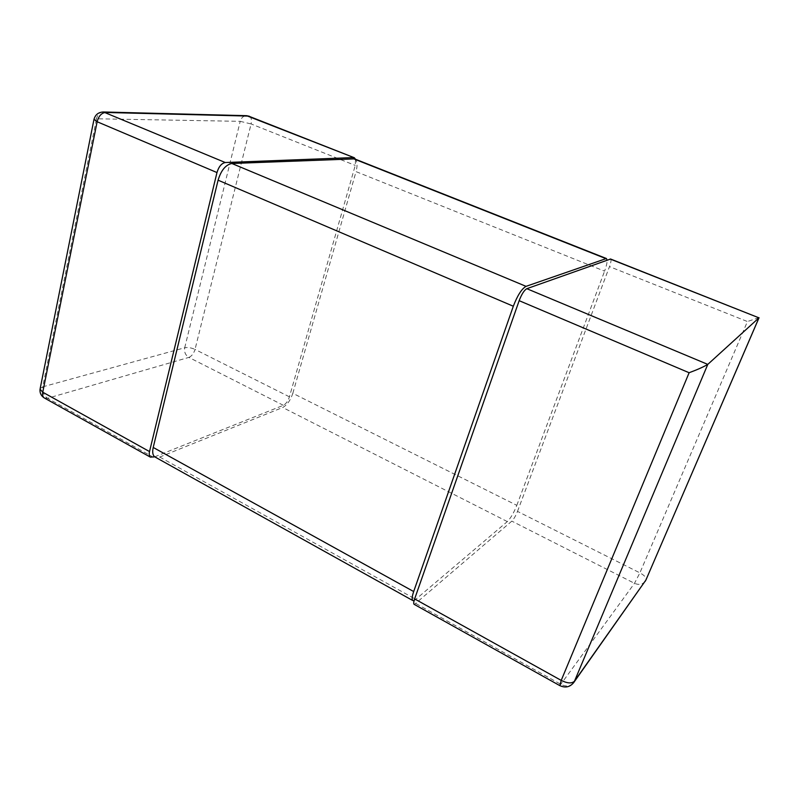 <?xml version="1.0" encoding="UTF-8"?>
<svg xmlns="http://www.w3.org/2000/svg" width="799" height="799" viewBox="0 0 799 799"><rect width="100%" height="100%" fill="white"/><g stroke="black" fill="none" stroke-linecap="round" stroke-linejoin="round"><path stroke-width="0.6" stroke-dasharray="4 3" d="M559.839 685.632L634.496 583.31L639.899 572.863L517.502 511.39C515.695 515.894 513.807 519.14 511.829 521.128L414.381 604.453M517.502 511.39L609.487 266.616L747.435 321.538L639.899 572.863C644.384 575.31 646.441 577.607 646.061 579.754M610.616 259.026C611.395 259.815 611.025 262.342 609.487 266.616M758.98 317.652L747.435 321.538M416.069 603.654L561.008 684.433C566.281 686.96 570.496 686.371 573.672 682.646M154.686 456.818L283.365 405.313C285.982 403.904 288 401.078 289.428 396.833L355.245 165.413L355.535 159.271M289.428 396.833L195.026 349.423C193.748 353.548 191.69 356.204 188.854 357.403C185.438 355.215 184.06 352.009 184.709 347.765C187.815 347.175 191.251 347.735 195.026 349.423L251.086 123.945L240.209 121.338C241.288 117.713 243.415 115.835 246.591 115.685M40.18 388.534L42.697 386.846C42.127 391.81 43.745 395.615 47.56 398.262L44.095 397.832M103.421 111.98C99.875 112.17 97.568 114.437 96.479 118.781L94.002 119.281M414.062 600.768L507.325 521.587C510.641 518.261 513.807 512.848 516.813 505.338L292.824 393.308C290.446 400.389 287.071 405.113 282.696 407.49L159.74 457.048L155.655 457.358M292.824 393.308L356.044 171.635L604.583 271.151C606.381 266.257 607.22 262.571 607.09 260.104M354.546 158.871C357.243 160.679 357.752 164.934 356.044 171.635M516.813 505.338L604.583 271.151M645.183 581.342C642.476 584.558 638.91 585.208 634.496 583.31L511.829 521.128M249.458 116.294C251.375 117.463 251.915 120.02 251.086 123.945L355.245 165.413M283.365 405.313L188.854 357.403L47.56 398.262L153.478 457.298M184.709 347.765L240.209 121.338L96.479 118.781L42.697 386.846L184.709 347.765M507.325 521.587L282.696 407.49M159.74 457.048L416.089 599.52"/><path stroke-width="1.2" d="M610.146 259.016L758.96 317.842L610.616 259.026L526.821 288.689C524.214 290.177 521.657 294.172 519.16 300.674L414.631 598.92L561.218 680.398L559.839 685.632M759.05 317.722L645.892 580.084L758.96 317.842L707.784 364.394C703.729 366.821 697.507 369.607 689.118 372.733L519.16 300.674M414.381 604.453L414.032 604.264C413.463 603.535 413.662 601.747 414.631 598.92M414.032 604.264L559.68 685.542C565.213 688.149 569.867 687.18 573.672 682.646L574.491 681.167C571.864 683.694 567.44 683.445 561.218 680.398L689.118 372.733M353.528 157.583L225.288 162.537C221.553 163.266 218.776 166.601 216.978 172.554L97.128 121.738C98.686 116.025 101.513 112.929 105.588 112.459L248.529 116.085L354.337 157.743L355.535 159.271M94.002 119.281L97.128 121.738L42.756 392.219L40.05 389.153C39.64 392.808 40.989 395.705 44.095 397.832C42.727 396.713 42.287 394.846 42.756 392.219L149.523 451.565C148.924 454.251 149.203 456.109 150.372 457.138L154.686 456.818M149.523 451.565L216.978 172.554M225.288 162.537L103.421 111.98C98.347 112.2 95.181 114.746 93.942 119.6L40.18 388.534M103.421 111.98L246.591 115.685L354.337 157.743M607.09 260.104L606.411 258.516L354.546 158.871L231.87 163.495C225.708 164.724 221.103 170.287 218.087 180.184L153.218 447.46L413.682 591.55L513.318 306.237L218.087 180.184M606.411 258.516L526.042 286.352C521.697 288.809 517.462 295.44 513.318 306.237M155.655 457.358L154.616 456.778C152.679 455.08 152.21 451.974 153.218 447.46M413.682 591.55C412.074 596.294 411.745 599.28 412.703 600.498L414.062 600.768M573.672 682.646L645.892 580.084L574.491 681.167L707.784 364.394L526.821 288.689M526.042 286.352L231.87 163.495M353.168 158.611L605.602 258.506M645.183 581.342L646.061 579.754M44.095 397.832L150.372 457.138M249.458 116.294L246.591 115.685M154.616 456.778L412.703 600.498"/></g></svg>
